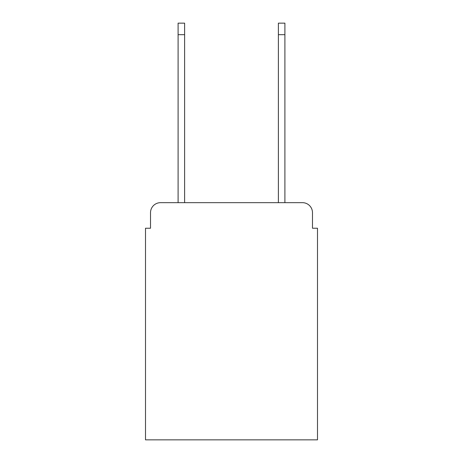 <?xml version="1.0" encoding="UTF-8"?>
<svg xmlns="http://www.w3.org/2000/svg" width="463" height="463" viewBox="0 0 463 463"><rect width="100%" height="100%" fill="white"/><g stroke="black" fill="none" stroke-linecap="round" stroke-linejoin="round"><path stroke-width="0.69" d="M150.516 212.696L150.516 228.242L150.516 212.696A10.03 10.03 0 0 1 160.545 202.667L178.099 202.667L178.099 23.15L184.615 23.15L184.615 202.667L278.385 202.667L278.385 23.15L284.901 23.15L284.901 202.667L302.455 202.667L160.545 202.667M312.484 228.242L312.484 212.696L312.484 228.242L317.496 228.242L317.496 439.85L145.504 439.85L145.504 228.242L150.516 228.242M312.484 212.696A10.03 10.03 0 0 0 302.455 202.667M178.099 34.684L184.615 34.684M284.901 34.684L278.385 34.684"/></g></svg>
